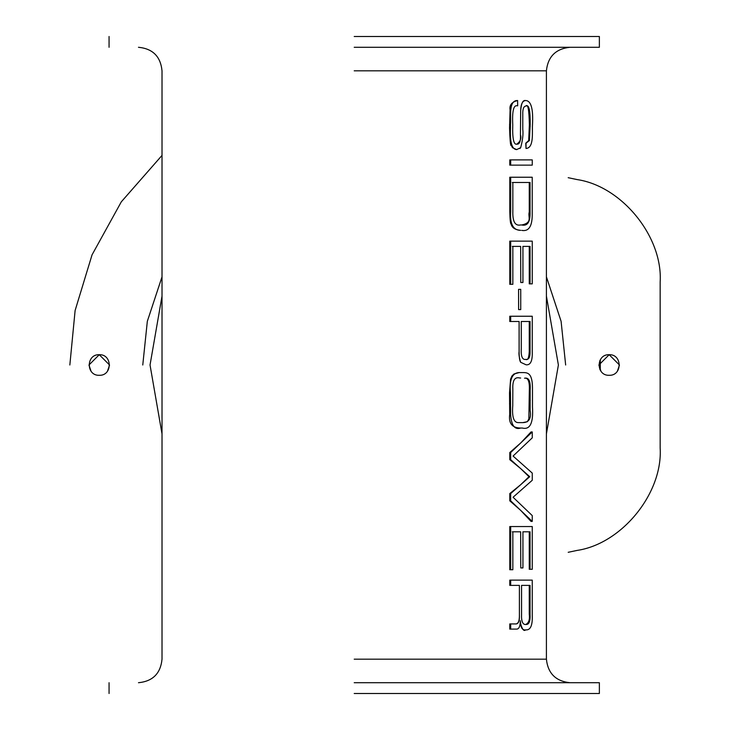 <?xml version="1.0" encoding="UTF-8"?>
<svg xmlns="http://www.w3.org/2000/svg" width="730" height="730" viewBox="0 0 730 730"><rect width="100%" height="100%" fill="white"/><g stroke="black" fill="none" stroke-linecap="round" stroke-linejoin="round"><path stroke-width="1.09" d="M600.297 370.229L600.297 359.771M568.177 177.691L577.083 179.571C621.887 186.186 662.949 236.83 660.157 282.035L660.157 447.955C662.949 493.161 621.887 543.795 577.083 550.42L568.195 552.3M577.083 179.571C621.887 186.186 662.949 236.83 660.157 282.035M660.157 447.955C662.949 493.161 621.887 543.795 577.083 550.42M520.663 531.805L520.773 567.931L522.936 567.931L522.936 531.805L530.053 531.805L530.053 569.3L532.252 569.3L532.252 526.558L509.786 526.558L509.786 569.738L512.843 569.738L512.843 531.805L520.663 531.805L512.296 531.805M530.053 569.3L529.259 569.3L529.259 531.805L522.89 531.805M518.61 309.602L518.565 289.354L518.61 309.602L520.736 309.602L520.736 289.354L518.61 289.354M510.681 165.135L509.786 165.135L509.786 159.888L510.681 159.888L510.681 165.135L532.252 165.135L532.252 159.888L510.681 159.888M520.727 147.57L520.663 147.679C522.671 140.269 523.373 134.165 522.78 129.347L522.78 114.491C522.589 108.889 523.739 106.06 526.202 106.005C529.04 104.518 530.363 110.741 530.181 124.675L529.396 140.561L526.02 143.217L526.02 148.464L525.755 143.217L528.702 140.561L529.36 124.675C529.067 109.783 527.927 103.56 525.928 106.005M516.703 144.175C520.362 141.629 521.612 138.463 520.444 134.667C520.8 141.292 519.596 144.458 516.831 144.175C513.683 144.978 512.332 138.518 512.761 124.812C512.086 111.225 513.564 104.892 517.196 105.795L517.67 105.795L517.588 100.548C511.812 101.981 509.303 105.093 510.069 109.865L509.558 127.987C510.37 152.762 511.319 142.679 512.332 147.615L516.648 149.595L520.663 147.679L519.906 148.537M520.663 110.96C521.275 103.359 522.89 99.891 525.5 100.548L525.728 100.548C522.488 100.667 520.8 104.135 520.663 110.96L520.444 134.667M509.786 211.518L509.786 177.235L510.681 177.235L510.681 211.518C509.786 223.964 513.117 230.251 520.663 230.361C515.17 229.795 512.013 227.76 511.201 224.256C510.434 223.918 509.96 219.675 509.786 211.518L510.681 211.518M521.767 230.397L521.777 230.397C528.985 231.684 532.462 225.971 532.225 213.251L532.225 177.235L510.681 177.235M520.663 246.384L520.773 282.51L522.936 282.51L522.936 246.384L530.053 246.384L530.053 283.87L532.252 283.87L532.252 241.137L509.786 241.137L509.786 284.317L512.843 284.317L512.843 246.384L520.663 246.384L512.296 246.384M530.053 283.87L529.259 283.87L529.259 246.384L522.89 246.384M526.102 364.808C530.509 365.246 532.553 360.976 532.252 351.997L532.252 316.245L509.786 316.245L509.786 321.492L519.121 321.492L519.121 351.696C519.112 357.235 519.623 360.775 520.663 362.29L526.102 364.808L520.663 362.29C519.185 357.463 518.665 353.922 519.094 351.696L519.094 321.492M509.704 414.366L510.617 414.366C511.347 425.48 514.696 430.034 520.663 428.035C512.168 427.953 508.509 423.4 509.704 414.366L509.522 392.895L510.589 379.162L511.94 376.005L513.966 373.988L518.793 372.692M520.663 372.592L521.311 372.583L520.663 372.592C512.588 371.981 509.184 378.751 510.462 392.895L510.617 414.366M509.786 500.826L509.786 493.571L520.663 484.729L528.985 476.699L520.663 468.587L509.786 459.663L509.786 452.536L520.663 443.019L531.038 431.95L532.252 431.95L510.681 452.536L510.681 459.663L529.734 476.699L510.681 493.571L510.681 500.826L520.663 510.352L509.786 500.826L510.681 500.826M532.252 521.412L531.038 521.412L520.663 510.352L532.252 521.412L532.252 515.59L513.071 497.249L532.252 480.276L532.252 473.086L513.071 456.049L532.252 437.845L532.252 431.95M510.681 629.105L509.786 629.105L509.786 623.931L510.681 623.931L510.681 629.105L516.53 629.105C518.948 629.187 520.216 626.386 520.344 620.692L520.663 623.803L520.344 620.692M515.225 623.931C518.154 624.205 519.541 621.157 519.395 614.797L519.395 585.387L519.404 614.797C519.687 621.203 518.373 624.25 515.471 623.931L510.681 623.931M510.681 585.387L509.786 585.387L509.786 580.131L510.681 580.131L510.681 585.387L519.404 585.387M525.846 629.89L525.609 629.89C523.939 631.514 522.297 629.479 520.663 623.803C521.038 628.293 522.771 630.328 525.846 629.89C530.509 630.245 532.644 625.373 532.252 615.271L532.252 580.131L510.681 580.131M525.746 624.479C528.757 623.082 529.925 619.651 529.259 614.186L529.259 585.387L521.567 585.387L530.053 585.387L530.053 614.186C530.4 621.267 529.049 624.697 526.002 624.479C522.762 624.88 521.284 621.495 521.567 614.322L521.567 585.387M509.786 452.536L510.681 452.536M509.786 459.663L510.681 459.663M528.985 476.699L529.734 476.699M509.786 493.571L510.681 493.571M522.826 422.615L527.352 421.712L528.848 418.91L529.332 390.24L530.144 390.24L530.144 410.442C531.44 418.427 529.013 422.488 522.862 422.615L518.455 422.615C513.783 422.734 511.885 417.067 512.761 405.606L512.843 389.044C512.442 380.339 514.769 376.662 519.815 378.003L520.663 378.003M529.414 400.286L530.245 400.286M529.332 410.442L530.144 410.442M520.663 428.035L522.324 428.035C530.08 429.997 533.466 422.989 532.48 407.002L532.48 387.922C532.389 370.73 525.947 372.793 521.311 372.583M529.332 390.24C529.706 381.607 528.1 377.593 524.514 378.204L524.651 378.204C528.867 377.31 530.701 381.315 530.144 390.24M525.728 359.397C527.763 360.51 528.94 357.873 529.259 351.486L529.259 321.492M530.053 321.492L530.053 351.486C530.208 357.143 528.848 359.78 525.983 359.397C522.361 360.091 520.791 356.459 521.284 348.52L521.284 321.492L530.053 321.492M510.681 316.245L510.681 321.492M510.681 241.137L510.681 284.317M521.74 224.977L520.663 224.95C515.179 226.136 512.57 221.683 512.843 211.581L512.843 182.482L530.053 182.482L530.053 212.092C530.308 222.002 527.534 226.3 521.74 224.977C533.101 222.577 527.617 216.627 529.259 212.092L529.259 182.482M520.663 182.482L512.296 182.482M517.67 100.548C508.408 100.019 511.155 116.827 510.498 124.547L510.498 127.987C509.832 142.268 511.922 149.477 516.785 149.595M526.02 148.464C534.187 147.944 532.015 132.048 532.48 125.022C533.365 108.925 531.111 100.767 525.728 100.548M510.681 526.558L510.681 569.738M617.379 371.214L619.469 365L609.167 354.707L598.874 365L600.954 371.214M609.167 354.707C622.444 354.141 622.444 375.859 609.167 375.293C595.89 375.859 595.89 354.141 609.167 354.707M107.474 371.214L109.555 365L99.262 354.707L88.96 365L91.049 371.214M99.262 354.707C112.539 354.141 112.539 375.859 99.262 375.293C85.985 375.859 85.985 354.141 99.262 354.707M69.843 365L75.117 310.496L92.044 254.852L121.317 201.818L162.014 155.408M354.214 36.5L599.366 36.5L354.214 36.5M354.214 47.286L599.366 47.286L354.214 47.286M569.947 47.286C555.749 48.782 547.911 56.63 546.414 70.819L354.214 70.819M354.214 659.181L546.414 659.181C547.911 673.37 555.749 681.218 569.947 682.714M354.214 682.714L599.366 682.714L354.214 682.714M354.214 693.5L599.366 693.5L354.214 693.5M599.85 369.389L599.85 360.611M162.014 433.903L150.033 365L162.014 296.097M529.259 614.186L530.053 614.186M509.522 403.699L510.462 403.699M509.522 392.895L510.462 392.895M529.259 351.486L530.053 351.486M529.259 212.092L530.053 212.092M509.558 124.547L510.498 124.547M509.558 127.987L510.498 127.987M529.36 124.675L530.181 124.675M529.36 126.482L530.181 126.482M528.702 140.561L529.396 140.561M142.77 365L147.332 321.3L162.014 276.852M546.414 276.852L561.096 321.3L565.659 365M546.414 296.097L558.386 365L546.414 433.903M546.414 659.181L546.414 70.819M138.481 682.714C152.78 681.318 160.618 673.471 162.014 659.181L162.014 70.819C160.618 56.529 152.78 48.682 138.481 47.286M599.366 47.286L599.366 36.5M109.062 47.286L109.062 36.5M599.366 693.5L599.366 682.714M109.062 693.5L109.062 682.714"/></g></svg>
